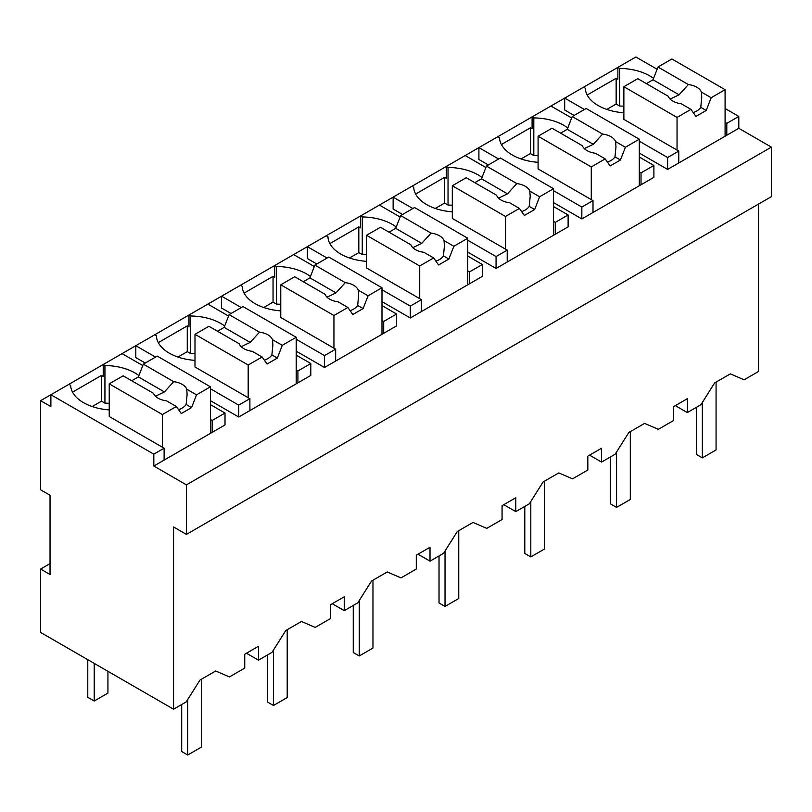 <?xml version="1.0" encoding="UTF-8"?>
<svg xmlns="http://www.w3.org/2000/svg" width="812" height="812" viewBox="0 0 812 812"><rect width="100%" height="100%" fill="white"/><g stroke="black" fill="none" stroke-linecap="round" stroke-linejoin="round"><path stroke-width="1.22" d="M758.53 204.076L758.53 371.46L744.086 379.803L730.364 373.865L714.631 382.939L700.908 404.731L687.338 412.567L687.338 398.702L673.615 406.619L673.615 420.484L658.309 429.325L644.586 423.387L628.853 432.461L615.131 454.253L601.57 462.089L601.57 448.224L587.837 456.141L587.837 470.006L572.531 478.847L558.808 472.909L543.076 481.983L529.353 503.775L515.793 511.611L515.793 497.746L502.07 505.663L502.07 519.528L486.764 528.368L473.031 522.431L457.308 531.505L443.585 553.297L430.015 561.133L430.015 547.258L416.292 555.185L416.292 569.05L400.986 577.89L387.263 571.952L371.531 581.027L357.808 602.819L344.237 610.654L344.237 596.779L330.514 604.707L330.514 618.571L315.208 627.412L301.485 621.474L285.753 630.548L272.03 652.341L258.47 660.176L258.47 646.301L244.747 654.228L244.747 668.093L229.431 676.934L215.708 670.986L199.985 680.07L186.252 701.862L173.555 709.201L40.6 632.436L40.6 569.05L50.039 574.5L50.039 495.259L40.6 489.819L40.6 400.671L50.892 406.619L50.892 394.733L40.6 400.671M210.43 404.64L225.015 413.054L225.015 424.94L153.823 466.047L186.415 484.865L186.415 534.387L771.4 196.646L771.4 147.124L738.808 128.306L738.808 116.42L725.086 108.493M657.111 69.253L635.877 56.992L50.892 394.733L153.823 454.162L153.823 466.047M186.415 534.387L173.555 526.958L173.555 709.201M687.338 412.567L675.33 405.635M138.903 375.56A43.97 25.385 0 0 0 104.931 365.512L103.215 364.527L103.215 376.413L101.5 375.418L72.532 392.145M771.4 147.124L186.415 484.865M738.808 128.306L667.616 169.414L639.308 153.072M574.114 115.436L564.685 109.985L564.685 98.1L584.407 109.488M653.548 78.429A43.97 25.385 0 0 0 619.576 68.391L617.861 67.396L617.861 79.282L616.146 78.287L587.188 95.014M381.985 305.596L396.56 314.011L396.56 325.896L324.516 367.501L296.207 351.149M231.024 313.513L221.585 308.073L221.585 296.187L241.316 307.575M310.458 276.516A43.97 25.385 0 0 0 276.476 266.468L274.76 265.483L274.76 277.369L273.045 276.374L244.087 293.102M501.41 144.536L530.378 127.809L532.093 128.803L532.093 116.918L533.809 117.902L533.809 155.549L530.378 153.559L521.05 158.939M639.308 157.031L653.893 165.445L653.893 177.331L581.839 218.935L553.53 202.594M488.347 164.948L478.907 159.507L478.907 147.622L498.639 159.01M415.632 194.058L444.6 177.331L446.316 178.325L446.316 166.44L448.031 167.424L448.031 205.071L444.6 203.081L435.283 208.461M553.53 206.552L568.116 214.967L568.116 226.852L496.061 268.457L467.763 252.116M402.569 214.469L393.13 209.029L393.13 197.143L412.861 208.532M296.207 369.967L297.923 370.962L310.793 363.532L310.793 375.418L238.738 417.013L210.43 400.671M145.246 363.035L135.807 357.595L135.807 345.709L155.539 357.097M224.68 326.038A43.97 25.385 0 0 0 190.708 315.99L188.993 315.005L188.993 326.891L187.278 325.896L158.31 342.623M467.763 256.074L482.338 264.489L482.338 276.374L410.293 317.979L381.985 301.628M316.792 263.991L307.362 258.551L307.362 246.665L327.084 258.054M396.226 226.995A43.97 25.385 0 0 0 362.253 216.946L360.538 215.962L360.538 227.847L358.823 226.852L329.865 243.58M738.808 116.42L726.801 123.353L726.801 135.239M725.086 122.368L726.801 123.353M258.47 660.176L246.462 653.234M344.237 610.654L332.23 603.722M430.015 561.133L418.007 554.2M515.793 511.611L503.785 504.678M601.57 462.089L589.553 455.156M68.908 384.33L70.624 385.324A43.97 25.385 0 0 0 109.224 409.898M101.5 375.418L101.5 401.169L92.182 406.548M101.5 401.169L104.931 403.148L104.931 365.512M142.78 365.573L122.084 353.626M225.015 413.054L212.145 420.484L212.145 432.37M164.115 460.099L164.115 448.214L153.823 454.162M667.616 169.414L667.616 157.528L678.761 151.083L678.761 162.968M667.616 157.528L639.308 141.186M583.554 87.209L585.269 88.193A43.97 25.385 0 0 0 623.87 112.777M616.146 78.287L616.146 104.037L606.828 109.417M616.146 104.037L619.576 106.027L619.576 68.391M314.325 266.529L293.639 254.582M396.56 314.011L383.7 321.44L383.7 333.326M324.516 367.501L324.516 355.615L335.66 349.17L335.66 361.056M324.516 355.615L296.207 339.264M240.453 285.286L242.169 286.281A43.97 25.385 0 0 0 280.769 310.864M273.045 276.374L273.045 302.125L263.727 307.504M273.045 302.125L276.476 304.104L276.476 266.468M530.378 127.809L530.378 153.559M571.648 117.973L550.962 106.027M653.893 165.445L641.023 172.875L641.023 184.76M581.839 218.935L581.839 207.05L592.993 200.605L592.993 212.49M581.839 207.05L553.53 190.708M497.776 136.72L499.492 137.715A43.97 25.385 0 0 0 538.092 162.298M444.6 177.331L444.6 203.081M485.88 167.495L465.185 155.549M568.116 214.967L555.246 222.397L555.246 234.282M496.061 268.457L496.061 256.572L507.216 250.126L507.216 262.012M496.061 256.572L467.763 240.23M412.009 186.242L413.724 187.237A43.97 25.385 0 0 0 452.314 211.82M297.923 370.962L297.923 382.848M238.738 417.013L238.738 405.137L249.893 398.692L249.893 410.578M238.738 405.137L210.43 388.786M154.676 334.808L156.391 335.803A43.97 25.385 0 0 0 194.992 360.386M187.278 325.896L187.278 351.647L177.96 357.026M187.278 351.647L190.708 353.626L190.708 315.99M310.793 363.532L296.207 355.118M228.558 316.051L207.862 304.104M400.103 217.007L379.407 205.06M482.338 264.489L469.478 271.918L469.478 283.804M410.293 317.979L410.293 306.094L421.438 299.648L421.438 311.534M410.293 306.094L381.985 289.752M326.231 235.764L327.947 236.759A43.97 25.385 0 0 0 366.547 261.342M358.823 226.852L358.823 252.603L349.505 257.983M358.823 252.603L362.253 254.582L362.253 216.946M623.87 106.199A43.97 25.385 0 0 0 619.576 106.027M164.115 448.214L109.224 416.526L109.224 383.843L123.14 375.804L153.519 393.343A16.981 9.805 0 0 0 158.107 398.195A16.981 9.805 0 0 0 166.521 400.844L176.316 406.507L181.269 413.552L191.561 407.604L186.121 404.467L187.105 394.48L186.719 389.192A16.981 9.805 0 0 0 182.132 384.33A16.981 9.805 0 0 0 173.717 381.681L143.338 364.141L138.385 376.9L131.717 380.757M50.039 563.599L40.6 569.05M109.224 403.331A43.97 25.385 0 0 0 104.931 403.148M210.43 419.489L212.145 420.484M678.761 151.083L623.87 119.394L623.87 86.711L637.785 78.673L668.174 96.212A16.981 9.805 0 0 0 672.762 101.074A16.981 9.805 0 0 0 681.166 103.723L690.961 109.376L695.914 116.42L706.207 110.483L700.766 107.336L701.751 97.349L701.365 92.06A16.981 9.805 0 0 0 696.777 87.199A16.981 9.805 0 0 0 688.373 84.56L657.984 67.01L653.031 79.779L646.362 83.626M381.985 320.446L383.7 321.44M280.769 304.287A43.97 25.385 0 0 0 276.476 304.104M335.66 349.17L280.769 317.482L280.769 284.799L294.685 276.76L325.074 294.299A16.981 9.805 0 0 0 329.662 299.151A16.981 9.805 0 0 0 338.066 301.8L347.871 307.464L352.824 314.508L363.116 308.56L357.666 305.424L358.65 295.436L358.265 290.148A16.981 9.805 0 0 0 353.677 285.286A16.981 9.805 0 0 0 345.273 282.637L314.883 265.098L309.93 277.866L303.262 281.713M538.092 155.721A43.97 25.385 0 0 0 533.809 155.549M567.781 127.951A43.97 25.385 0 0 0 533.809 117.902M639.308 171.89L641.023 172.875M592.993 200.605L538.092 168.916L538.092 136.233L552.008 128.194L582.397 145.734A16.981 9.805 0 0 0 586.985 150.596A16.981 9.805 0 0 0 595.389 153.245L605.194 158.898L610.147 165.942L620.439 160.005L614.988 156.858L615.973 146.87L615.587 141.582A16.981 9.805 0 0 0 611 136.72A16.981 9.805 0 0 0 602.595 134.071L572.206 116.532L567.253 129.301L560.584 133.148M452.314 205.243A43.97 25.385 0 0 0 448.031 205.071M482.003 177.473A43.97 25.385 0 0 0 448.031 167.424M553.53 221.412L555.246 222.397M507.216 250.126L452.314 218.438L452.314 185.755L466.24 177.716L496.619 195.256A16.981 9.805 0 0 0 501.207 200.117A16.981 9.805 0 0 0 509.621 202.756L519.416 208.42L524.369 215.464L534.661 209.526L529.211 206.38L530.206 196.392L529.81 191.104A16.981 9.805 0 0 0 525.222 186.242A16.981 9.805 0 0 0 516.818 183.593L486.439 166.054L481.486 178.823L474.817 182.67M194.992 353.809A43.97 25.385 0 0 0 190.708 353.626M249.893 398.692L194.992 367.004L194.992 334.321L208.917 326.282L239.296 343.821A16.981 9.805 0 0 0 243.884 348.673A16.981 9.805 0 0 0 252.288 351.322L262.093 356.986L267.046 364.03L277.339 358.082L271.888 354.945L272.883 344.958L272.487 339.67A16.981 9.805 0 0 0 267.899 334.808A16.981 9.805 0 0 0 259.495 332.159L229.106 314.62L224.163 327.378L217.494 331.235M467.763 270.924L469.478 271.918M366.547 254.765A43.97 25.385 0 0 0 362.253 254.582M421.438 299.648L366.547 267.96L366.547 235.277L380.463 227.238L410.852 244.777A16.981 9.805 0 0 0 415.439 249.629A16.981 9.805 0 0 0 423.844 252.278L433.638 257.942L438.592 264.986L448.884 259.048L443.443 255.902L444.428 245.914L444.042 240.626A16.981 9.805 0 0 0 439.454 235.764A16.981 9.805 0 0 0 431.04 233.115L400.661 215.576L395.708 228.345L389.039 232.191M725.086 136.233L725.086 89.675L671.9 58.971L657.984 67.01M725.086 89.675L711.16 97.714L701.365 92.06M711.16 97.714L706.207 110.483M690.961 109.376L677.046 117.415L677.046 150.098M677.046 117.415L623.87 86.711M688.373 84.56L679.065 94.801L670.113 99.084M679.065 94.801L653.031 79.779M693.194 112.553A16.981 9.805 0 0 0 700.766 107.336M639.308 185.755L639.308 139.197L586.122 108.493L572.206 116.532M639.308 139.197L625.392 147.236L615.587 141.582M625.392 147.236L620.439 160.005M605.194 158.898L591.278 166.937L591.278 199.62M591.278 166.937L538.092 136.233M602.595 134.071L593.288 144.323L584.336 148.606M593.288 144.323L567.253 129.301M607.427 162.075A16.981 9.805 0 0 0 614.988 156.858M553.53 235.277L553.53 188.719L500.354 158.015L486.439 166.054M553.53 188.719L539.615 196.758L529.81 191.104M539.615 196.758L534.661 209.526M519.416 208.42L505.5 216.459L505.5 249.142M505.5 216.459L452.314 185.755M516.818 183.593L507.51 193.845L498.558 198.128M507.51 193.845L481.486 178.823M521.649 211.597A16.981 9.805 0 0 0 529.211 206.38M467.763 284.799L467.763 238.241L414.577 207.537L400.661 215.576M467.763 238.241L453.837 246.28L444.042 240.626M453.837 246.28L448.884 259.048M433.638 257.942L419.723 265.981L419.723 298.664M419.723 265.981L366.547 235.277M431.04 233.115L421.743 243.367L412.79 247.65M421.743 243.367L395.708 228.345M435.871 261.119A16.981 9.805 0 0 0 443.443 255.902M381.985 334.321L381.985 287.763L328.799 257.059L314.883 265.098M381.985 287.763L368.069 295.801L358.265 290.148M368.069 295.801L363.116 308.56M347.871 307.464L333.945 315.503L333.945 348.186M333.945 315.503L280.769 284.799M345.273 282.637L335.965 292.888L327.013 297.172M335.965 292.888L309.93 277.866M350.104 310.641A16.981 9.805 0 0 0 357.666 305.424M296.207 383.843L296.207 337.284L243.032 306.581L229.106 314.62M296.207 337.284L282.292 345.323L272.487 339.67M282.292 345.323L277.339 358.082M262.093 356.986L248.178 365.014L248.178 397.707M248.178 365.014L194.992 334.321M259.495 332.159L250.187 342.41L241.235 346.694M250.187 342.41L224.163 327.378M264.326 360.163A16.981 9.805 0 0 0 271.888 354.945M210.43 433.364L210.43 386.806L157.254 356.103L143.338 364.141M210.43 386.806L196.514 394.845L186.719 389.192M196.514 394.845L191.561 407.604M176.316 406.507L162.4 414.536L162.4 447.229M162.4 414.536L109.224 383.843M173.717 381.681L164.42 391.932L155.468 396.215M164.42 391.932L138.385 376.9M178.549 409.684A16.981 9.805 0 0 0 186.121 404.467M107.935 671.311L107.935 693.103L94.212 701.03L87.777 697.315L87.777 659.679M94.212 701.03L94.212 663.394M716.072 382.107L716.072 449.949L702.35 457.877L702.35 402.437M696.351 407.36L696.351 454.405L702.35 457.877M630.305 431.629L630.305 499.471L616.572 507.398L616.572 451.959M610.573 456.882L610.573 503.927L616.572 507.398M544.527 481.151L544.527 548.993L530.804 556.92L530.804 501.481M524.796 506.404L524.796 553.449L530.804 556.92M458.75 530.672L458.75 598.515L445.027 606.442L445.027 551.003M439.028 555.926L439.028 602.971L445.027 606.442M372.972 580.194L372.972 648.037L359.249 655.964L359.249 600.525M353.25 605.447L353.25 652.493L359.249 655.964M287.204 629.716L287.204 697.559L273.482 705.486L273.482 650.047M267.473 654.969L267.473 702.015L273.482 705.486M201.427 679.238L201.427 747.081L187.704 755.008L187.704 699.568M181.695 704.491L181.695 751.536L187.704 755.008"/></g></svg>
